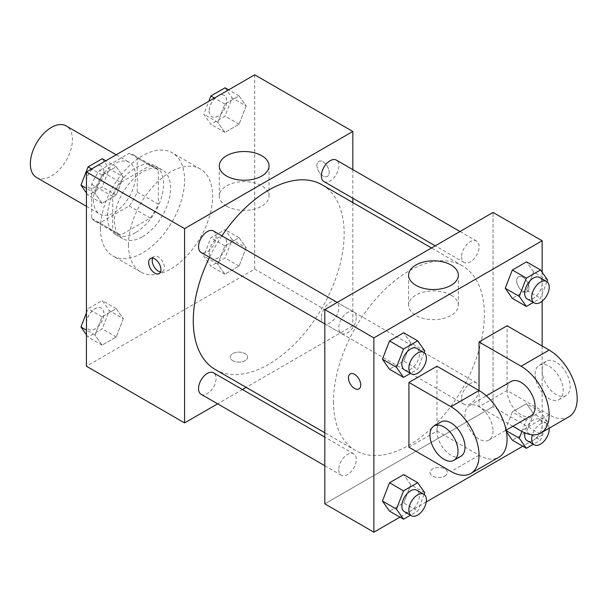 <?xml version="1.0" encoding="UTF-8"?>
<svg xmlns="http://www.w3.org/2000/svg" width="607" height="607" viewBox="0 0 607 607"><rect width="100%" height="100%" fill="white"/><g stroke="black" fill="none" stroke-linecap="round" stroke-linejoin="round"><path stroke-width="0.46" stroke-dasharray="3.04 2.28" d="M36.511 177.472A29.743 17.171 120 0 0 66.254 160.301A29.743 17.171 120 0 0 66.254 125.953M93.448 200.287A29.743 17.171 120 0 0 99.609 213.899A29.743 17.171 120 0 0 129.352 196.729A29.743 17.171 120 0 0 129.352 162.38A29.743 17.171 120 0 0 106.43 170.355A29.743 17.171 120 0 0 93.448 200.287M99.723 170.355L129.238 153.313A38.393 22.163 120 0 1 133.677 154.899A38.393 22.163 120 0 1 137.265 157.949L137.265 192.024A38.393 22.163 120 0 1 129.238 205.932L99.723 222.974A38.393 22.163 120 0 1 95.284 221.388A38.393 22.163 120 0 1 91.695 218.338L91.695 184.262A38.393 22.163 120 0 1 99.723 170.355L120.755 182.495L150.27 165.453L129.238 153.313M129.238 205.932L150.27 218.08L120.755 235.114L99.723 222.974M91.695 218.338L112.727 230.478L112.727 196.402L91.695 184.262M112.727 230.478A38.393 22.163 120 0 0 116.316 233.536A38.393 22.163 120 0 0 120.755 235.114M150.27 218.08A38.393 22.163 120 0 0 158.298 204.172L137.265 192.024M150.27 165.453A38.393 22.163 120 0 1 154.709 167.039A38.393 22.163 120 0 1 158.298 170.089L158.298 204.172M120.755 182.495A38.393 22.163 120 0 0 112.727 196.402M135.513 232.671A39.66 22.899 -60 0 1 115.679 234.628A39.66 22.899 -60 0 1 115.679 188.838A39.66 22.899 -60 0 1 155.339 165.939A39.66 22.899 -60 0 1 161.416 197.723A39.66 22.899 -60 0 1 135.513 232.671M142.524 236.715A39.66 22.899 120 0 0 168.427 201.767A39.66 22.899 120 0 0 162.35 169.99A39.66 22.899 120 0 0 131.787 180.613A39.66 22.899 120 0 0 114.48 220.523A39.66 22.899 120 0 0 122.69 238.68A39.66 22.899 120 0 0 142.524 236.715M158.298 170.089L137.265 157.949M100.459 228.619A59.486 34.349 120 0 0 112.781 255.851A59.486 34.349 120 0 0 172.267 221.509A59.486 34.349 120 0 0 172.267 152.812A59.486 34.349 120 0 0 126.423 168.754A59.486 34.349 120 0 0 100.459 228.619M128.502 244.811A59.486 34.349 120 0 0 140.824 272.042A59.486 34.349 120 0 0 200.31 237.694A59.486 34.349 120 0 0 200.31 169.004A59.486 34.349 120 0 0 154.466 184.945A59.486 34.349 120 0 0 128.502 244.811M246.146 247.8L239.059 266.056L224.893 274.235L217.814 264.159L224.893 245.903L239.059 237.724L246.146 247.8L239.059 266.056L224.893 274.235L217.814 264.159L224.893 245.903L239.059 237.724L246.146 247.8L232.124 239.704L225.038 257.967L210.872 266.147L203.793 256.063L210.872 237.807L225.038 229.628L232.124 239.704M246.146 105.975L239.059 124.23L224.893 132.409L217.814 122.333L224.893 104.07L239.059 95.898L246.146 105.975L239.059 124.23L224.893 132.409L217.814 122.333L224.893 104.07L239.059 95.898L246.146 105.975L232.124 97.879L225.038 116.134L210.872 124.314L203.793 114.237L208.808 101.301M254.697 74.805L254.697 269.098L86.437 366.241M123.32 318.721L116.233 336.976L102.067 345.155L94.98 335.079L102.067 316.816L116.233 308.637L123.32 318.721L116.233 336.976L102.067 345.155L94.98 335.079L102.067 316.816L116.233 308.637L123.32 318.721L109.298 310.625L102.211 328.88L88.045 337.06L86.437 334.768M123.32 176.887L116.233 195.143L102.067 203.322L94.98 193.246L102.067 174.991L116.233 166.811L123.32 176.887L116.233 195.143L102.067 203.322L94.98 193.246L102.067 174.991L116.233 166.811L123.32 176.887L109.298 168.792L102.211 187.047L88.045 195.226L86.437 192.935M352.842 202.579L352.842 325.762L254.697 269.098M352.842 325.762L246.161 387.357M242.413 389.519L217.625 403.83M232.792 360.679A8.673 5.008 0 0 0 242.246 361.764A8.673 5.008 0 0 0 247.595 357.136A8.673 5.008 0 0 0 238.923 352.128A8.673 5.008 0 0 0 230.25 357.136A8.673 5.008 0 0 0 232.792 360.679A8.673 5.008 0 0 0 242.246 361.757A8.673 5.008 0 0 0 247.595 357.128A8.673 5.008 0 0 0 238.923 352.121A8.673 5.008 0 0 0 230.25 357.128A8.673 5.008 0 0 0 232.792 360.672M215.371 369.58A106.68 61.595 120 0 0 322.059 307.984A106.68 61.595 120 0 0 322.059 184.801M221.934 235.865A106.68 61.595 120 0 0 209.536 257.338M352.842 169.619L352.842 198.246M323.933 181.554A12.39 7.155 120 0 0 336.324 174.399A12.39 7.155 120 0 0 336.324 160.089M321.369 317.711A12.39 7.155 120 0 0 323.933 323.379A12.39 7.155 120 0 0 336.324 316.224A12.39 7.155 120 0 0 336.324 301.914A12.39 7.155 120 0 0 326.778 305.238A12.39 7.155 120 0 0 321.369 317.711M201.107 394.3A12.39 7.155 120 0 0 213.497 387.137A12.39 7.155 120 0 0 213.497 372.827M213.497 231.001A12.39 7.155 -60 0 1 216.062 236.669A12.39 7.155 -60 0 1 210.652 249.143A12.39 7.155 -60 0 1 201.107 252.466M316.915 165.377A8.673 5.008 -120 0 0 320.701 174.103A8.673 5.008 -120 0 0 327.393 176.432A8.673 5.008 -120 0 0 327.393 166.417A8.673 5.008 -120 0 0 318.713 161.401A8.673 5.008 -120 0 0 316.915 165.377A8.673 5.008 -120 0 0 320.701 174.11A8.673 5.008 -120 0 0 327.385 176.432A8.673 5.008 -120 0 0 327.385 166.417A8.673 5.008 -120 0 0 318.705 161.409A8.673 5.008 -120 0 0 316.915 165.377M152.6 258.18A8.673 5.008 60 0 1 153.988 256.511A8.673 5.008 60 0 1 160.673 258.832A8.673 5.008 60 0 1 164.459 267.566A8.673 5.008 60 0 1 162.668 271.534A8.673 5.008 60 0 1 160.521 271.906M226.593 206.145A24.864 14.356 180 0 1 219.309 195.993A24.864 14.356 180 0 1 244.181 181.637A24.864 14.356 180 0 1 269.045 195.993A24.864 14.356 180 0 1 253.696 209.256A24.864 14.356 180 0 1 226.593 206.145M333.493 401.697A106.68 61.595 120 0 0 355.588 450.531A106.68 61.595 120 0 0 462.276 388.943A106.68 61.595 120 0 0 462.268 265.752A106.68 61.595 120 0 0 380.065 294.334A106.68 61.595 120 0 0 333.493 401.697M356.279 317.628A12.39 7.155 -60 0 1 350.869 330.094A12.39 7.155 -60 0 1 341.324 333.418A12.39 7.155 -60 0 1 341.316 319.107A12.39 7.155 -60 0 1 353.714 311.952A12.39 7.155 -60 0 1 356.279 317.628M461.578 398.662A12.39 7.155 120 0 0 464.15 404.338A12.39 7.155 120 0 0 476.541 397.175A12.39 7.155 120 0 0 476.541 382.865A12.39 7.155 120 0 0 466.988 386.189A12.39 7.155 120 0 0 461.578 398.662M338.752 469.575A12.39 7.155 120 0 0 341.324 475.251A12.39 7.155 120 0 0 353.714 468.096A12.39 7.155 120 0 0 353.714 453.786A12.39 7.155 120 0 0 344.161 457.101A12.39 7.155 120 0 0 338.752 469.575M461.578 256.829A12.39 7.155 120 0 0 464.15 262.505A12.39 7.155 120 0 0 476.541 255.35A12.39 7.155 120 0 0 476.541 241.04A12.39 7.155 120 0 0 466.988 244.355A12.39 7.155 120 0 0 461.578 256.829M493.059 406.713L324.798 503.856L493.059 406.713L493.059 212.427L493.059 406.713L542.134 435.052L522.786 446.221M102.211 158.715L109.298 168.792M86.369 182.032A12.39 7.155 120 0 0 88.933 187.7A12.39 7.155 120 0 0 101.323 180.545A12.39 7.155 120 0 0 101.323 166.235A12.39 7.155 120 0 0 91.778 169.558A12.39 7.155 120 0 0 86.369 182.032M116.233 195.143L102.211 187.047M102.067 203.322L88.045 195.226M94.98 193.246L86.437 188.307M102.067 174.991L91.619 168.958M116.233 166.811L105.785 160.779M86.308 181.994A12.39 7.155 120 0 0 88.88 187.669A12.39 7.155 120 0 0 101.27 180.514A12.39 7.155 120 0 0 101.27 166.204A12.39 7.155 120 0 0 91.718 169.528A12.39 7.155 120 0 0 86.308 181.994M225.038 87.803L232.124 97.879M209.195 111.119A12.39 7.155 120 0 0 211.76 116.787A12.39 7.155 120 0 0 224.158 109.632A12.39 7.155 120 0 0 224.158 95.322A12.39 7.155 120 0 0 214.605 98.645A12.39 7.155 120 0 0 209.195 111.119M239.059 124.23L225.038 116.134M224.893 132.409L210.872 124.314M217.814 122.333L203.793 114.237M224.893 104.07L214.453 98.046M239.059 95.898L228.619 89.866M209.142 111.081A12.39 7.155 120 0 0 211.706 116.756A12.39 7.155 120 0 0 224.097 109.601A12.39 7.155 120 0 0 224.097 95.291A12.39 7.155 120 0 0 214.552 98.607A12.39 7.155 120 0 0 209.142 111.081M86.437 312.871L88.045 308.72L102.211 300.541L109.298 310.625M86.369 323.857A12.39 7.155 120 0 0 88.933 329.533A12.39 7.155 120 0 0 101.323 322.378A12.39 7.155 120 0 0 101.323 308.068A12.39 7.155 120 0 0 91.778 311.391A12.39 7.155 120 0 0 86.369 323.857M116.233 336.976L102.211 328.88M102.067 345.155L88.045 337.06M94.98 335.079L86.437 330.14M102.067 316.816L88.045 308.72M116.233 308.637L102.211 300.541M86.308 323.827A12.39 7.155 120 0 0 88.88 329.502A12.39 7.155 120 0 0 101.27 322.347A12.39 7.155 120 0 0 101.27 308.037A12.39 7.155 120 0 0 91.718 311.353A12.39 7.155 120 0 0 86.308 323.827M209.195 252.944A12.39 7.155 120 0 0 211.76 258.62A12.39 7.155 120 0 0 224.158 251.465A12.39 7.155 120 0 0 224.158 237.155A12.39 7.155 120 0 0 214.605 240.471A12.39 7.155 120 0 0 209.195 252.944M239.059 266.056L225.038 257.967M224.893 274.235L210.872 266.147M217.814 264.159L203.793 256.063M224.893 245.903L210.872 237.807M239.059 237.724L225.038 229.628M209.142 252.914A12.39 7.155 120 0 0 211.706 258.59A12.39 7.155 120 0 0 224.097 251.435A12.39 7.155 120 0 0 224.097 237.125A12.39 7.155 120 0 0 214.552 240.44A12.39 7.155 120 0 0 209.142 252.914M424.126 352.621L417.699 369.193L410.491 373.351M404.414 369.845A12.39 7.155 120 0 0 416.812 362.69A12.39 7.155 120 0 0 416.812 348.38M424.779 350.937L410.757 342.841L403.678 361.097L389.512 369.276L403.678 361.097L417.699 369.193M410.757 342.841L403.678 332.765L410.757 342.841L403.678 361.097M546.953 281.709L540.526 298.28L533.318 302.438M527.248 298.932A12.39 7.155 120 0 0 539.638 291.777A12.39 7.155 120 0 0 539.638 277.467M547.605 280.017L533.583 271.921L526.504 290.184L512.338 298.363L526.504 290.184L540.526 298.28M533.583 271.921L526.504 261.845L533.583 271.921L526.504 290.184M424.126 494.455L417.699 511.018L410.491 515.184M404.414 511.678A12.39 7.155 120 0 0 416.812 504.523A12.39 7.155 120 0 0 416.812 490.213M424.779 492.763L410.757 484.667L403.678 502.93L389.512 511.102L403.678 502.93L417.699 511.018M410.757 484.667L403.678 474.591L410.757 484.667L403.678 502.93M521.899 431.448L526.36 419.953L540.526 411.774L547.605 421.85L540.526 440.105L533.318 444.271M527.248 440.765A12.39 7.155 120 0 0 539.638 433.61A12.39 7.155 120 0 0 539.638 419.3A12.39 7.155 120 0 0 530.95 421.766A12.39 7.155 120 0 0 524.865 432.882M547.605 421.85L533.583 413.754L526.504 432.009L512.338 440.189L526.504 432.009L540.526 440.105M506.23 430.674L505.252 430.113L506.435 431.789L505.252 430.113L512.338 411.857L526.504 403.678L533.583 413.754L526.504 432.009M526.36 419.953L512.338 411.857L526.504 403.678L533.583 413.754M540.526 411.774L526.504 403.678M549.183 428.201A12.39 7.155 120 0 0 546.649 423.345A12.39 7.155 120 0 0 532.385 434.779M358.934 388.928L358.934 388.928A8.673 5.008 -120 0 0 358.934 378.905A8.673 5.008 -120 0 0 350.262 373.897L350.254 373.904M451.054 295.131A24.864 14.356 0 0 0 423.952 292.013A24.864 14.356 0 0 0 408.602 305.283A24.864 14.356 0 0 0 433.466 319.639A24.864 14.356 0 0 0 458.338 305.283A24.864 14.356 0 0 0 451.054 295.131M522.855 277.187A8.673 5.008 -120 0 0 518.515 276.762A8.673 5.008 -120 0 0 518.515 286.777A8.673 5.008 -120 0 0 527.187 291.785A8.673 5.008 -120 0 0 528.522 284.835A8.673 5.008 -120 0 0 522.855 277.187M542.134 272.232L542.134 301.209M542.134 345.998L542.134 435.052M522.847 277.194A8.673 5.008 60 0 1 528.515 284.835A8.673 5.008 60 0 1 527.187 291.785A8.673 5.008 60 0 1 518.507 286.777A8.673 5.008 60 0 1 518.507 276.762A8.673 5.008 60 0 1 522.847 277.194M444.855 476.032A8.673 5.008 0 0 0 447.397 472.489A8.673 5.008 0 0 0 438.724 467.481A8.673 5.008 0 0 0 430.052 472.489A8.673 5.008 0 0 0 435.401 477.117A8.673 5.008 0 0 0 444.855 476.032A8.673 5.008 180 0 1 435.401 477.11A8.673 5.008 180 0 1 430.052 472.481A8.673 5.008 180 0 1 438.724 467.473A8.673 5.008 180 0 1 447.397 472.481A8.673 5.008 180 0 1 444.855 476.025M426.228 501.966L399.952 517.134M505.252 430.113L512.338 411.857M568.971 416.774A39.66 22.899 60 0 1 549.145 414.809L507.08 390.521L479.037 406.713L479.037 390.521M507.08 390.521L507.08 325.762M408.928 447.192L436.972 431L436.972 366.241M493.059 431A19.826 11.45 60 0 1 488.954 440.075A19.826 11.45 60 0 1 469.12 428.625A19.826 11.45 60 0 1 469.12 405.734A19.826 11.45 60 0 1 484.401 411.045A19.826 11.45 60 0 1 493.059 431M436.972 431L479.037 455.288A39.66 22.899 -120 0 0 498.871 457.253M531.019 415.795A19.826 11.45 60 0 1 511.185 404.345A19.826 11.45 60 0 1 511.185 381.446M512.892 426.258L479.037 406.713M460.91 456.267A19.826 11.45 60 0 1 441.084 444.817A19.826 11.45 60 0 1 441.084 421.926M535.124 374.337A19.826 11.45 60 0 1 539.228 365.255A19.826 11.45 60 0 1 559.062 376.704A19.826 11.45 60 0 1 559.062 399.603A19.826 11.45 60 0 1 543.781 394.292A19.826 11.45 60 0 1 535.124 374.337M542.134 370.285A19.826 11.45 -120 0 0 550.792 390.24A19.826 11.45 -120 0 0 566.073 395.552A19.826 11.45 -120 0 0 566.073 372.66A19.826 11.45 -120 0 0 546.239 361.211A19.826 11.45 -120 0 0 542.134 370.285M479.037 455.288L450.993 471.48M549.145 414.809L521.102 431M86.437 206.297L99.609 213.899M116.18 154.777L129.352 162.38M162.35 169.99L155.339 165.939M122.69 238.68L115.679 234.628M154.709 167.039L133.677 154.899M116.316 233.536L95.284 221.388M200.31 169.004L172.267 152.812M140.824 272.042L112.781 255.851M153.988 256.511L150.453 258.544M162.668 271.534L159.133 273.575M269.045 195.993L269.045 165.878M219.309 195.993L219.309 165.878M462.268 265.752L431.486 247.975M355.588 450.531L324.798 432.761M324.798 323.88L341.324 333.418M337.196 302.415L353.714 311.952M476.541 382.865L336.324 301.914M464.15 404.338L323.933 323.379M353.714 453.786L324.798 437.093M341.324 475.251L324.798 465.713M476.541 241.04L460.023 231.502M464.15 262.505L435.234 245.812M546.649 423.345L539.638 419.3M408.602 275.168L408.602 305.283M458.338 275.168L458.338 305.283M488.954 440.075L506.124 430.166M469.12 405.734L486.298 395.817M546.239 361.211L539.228 365.255M566.073 395.552L559.062 399.603"/><path stroke-width="0.91" d="M116.18 154.777L66.254 125.953A29.743 17.171 120 0 0 43.332 133.927A29.743 17.171 120 0 0 30.35 163.86A29.743 17.171 120 0 0 36.511 177.472L86.437 206.297M217.625 403.83L184.589 422.904L86.437 366.241L86.437 171.948L254.697 74.805L352.842 131.476L352.842 169.619M246.161 387.357L242.413 389.519M209.536 257.338A106.68 61.595 120 0 0 193.276 320.746A106.68 61.595 120 0 0 215.371 369.58L324.798 432.761M431.486 247.975L322.059 184.801A106.68 61.595 120 0 0 221.934 235.865M352.842 198.246L352.842 202.579M184.589 422.904L184.589 228.619L352.842 131.476M460.023 231.502L336.324 160.089A12.39 7.155 120 0 0 326.778 163.404A12.39 7.155 120 0 0 321.369 175.878A12.39 7.155 120 0 0 323.933 181.554L435.234 245.812M324.798 437.093L213.497 372.827A12.39 7.155 120 0 0 203.944 376.15A12.39 7.155 120 0 0 198.535 388.624A12.39 7.155 120 0 0 201.107 394.3L324.798 465.713M324.798 323.88L201.107 252.466A12.39 7.155 -60 0 1 201.107 238.156A12.39 7.155 -60 0 1 213.497 231.001L337.196 302.415M184.589 228.619L86.437 171.948M226.593 176.03A24.864 14.356 180 0 1 219.309 165.878A24.864 14.356 180 0 1 244.181 151.522A24.864 14.356 180 0 1 269.045 165.878A24.864 14.356 180 0 1 253.696 179.141A24.864 14.356 180 0 1 226.593 176.03M160.931 269.599A8.673 5.008 60 0 1 159.133 273.575A8.673 5.008 60 0 1 150.453 268.567A8.673 5.008 60 0 1 150.453 258.544A8.673 5.008 60 0 1 157.145 260.873A8.673 5.008 60 0 1 160.931 269.599M160.521 271.906A8.673 5.008 60 0 1 153.988 266.526A8.673 5.008 60 0 1 152.6 258.18M399.952 517.134L373.874 532.195L324.798 503.856L324.798 309.57L493.059 212.427L542.134 240.759L542.134 272.232M86.437 192.935L80.966 185.15L88.045 166.895L102.211 158.715L105.785 160.779M86.437 188.307L80.966 185.15M91.619 168.958L88.045 166.895M208.808 101.301L210.872 95.982L225.038 87.803L228.619 89.866M214.453 98.046L210.872 95.982M86.437 334.768L80.966 326.983L86.437 312.871M86.437 330.14L80.966 326.983M410.491 373.351L403.534 377.372L396.447 367.296L403.534 349.033L417.699 340.853L424.779 350.937L424.126 352.621M423.823 352.424L416.812 348.38A12.39 7.155 120 0 0 407.259 351.703A12.39 7.155 120 0 0 401.849 364.17A12.39 7.155 120 0 0 404.414 369.845L411.425 373.897A12.39 7.155 120 0 0 423.823 366.742A12.39 7.155 120 0 0 423.823 352.424A12.39 7.155 120 0 0 414.27 355.748A12.39 7.155 120 0 0 408.86 368.221A12.39 7.155 120 0 0 411.425 373.897M403.534 377.372L389.512 369.276L382.425 359.2L389.512 340.944L403.678 332.765L417.699 340.853M396.447 367.296L382.425 359.2L389.512 340.944L403.678 332.765M403.534 349.033L389.512 340.944M533.318 302.438L526.36 306.459L519.273 296.375L526.36 278.12L540.526 269.94L547.605 280.017L546.953 281.709M546.649 281.511L539.638 277.467A12.39 7.155 120 0 0 530.086 280.783A12.39 7.155 120 0 0 524.676 293.257A12.39 7.155 120 0 0 527.248 298.932L534.259 302.976A12.39 7.155 120 0 0 546.649 295.821A12.39 7.155 120 0 0 546.649 281.511A12.39 7.155 120 0 0 537.096 284.835A12.39 7.155 120 0 0 531.686 297.309A12.39 7.155 120 0 0 534.259 302.976M526.36 306.459L512.338 298.363L505.252 288.279L512.338 270.024L526.504 261.845L540.526 269.94M519.273 296.375L505.252 288.279L512.338 270.024L526.504 261.845M526.36 278.12L512.338 270.024M410.491 515.184L403.534 519.197L396.447 509.121L403.534 490.866L417.699 482.686L424.779 492.763L424.126 494.455M423.823 494.257L416.812 490.213A12.39 7.155 120 0 0 407.259 493.529A12.39 7.155 120 0 0 401.849 506.003A12.39 7.155 120 0 0 404.414 511.678L411.425 515.722A12.39 7.155 120 0 0 423.823 508.567A12.39 7.155 120 0 0 423.823 494.257A12.39 7.155 120 0 0 414.27 497.581A12.39 7.155 120 0 0 408.86 510.055A12.39 7.155 120 0 0 411.425 515.722M403.534 519.197L389.512 511.102L382.425 501.025L389.512 482.77L403.678 474.591L417.699 482.686M396.447 509.121L382.425 501.025L389.512 482.77L403.678 474.591M403.534 490.866L389.512 482.77M533.318 444.271L526.36 448.285L519.273 438.208L521.899 431.448M524.865 432.882A12.39 7.155 120 0 0 524.676 435.09A12.39 7.155 120 0 0 527.248 440.765L534.259 444.81A12.39 7.155 120 0 0 544.138 441.13A12.39 7.155 120 0 0 549.183 428.201M526.36 448.285L512.338 440.189L506.435 431.789L512.338 440.189M519.273 438.208L506.23 430.674M532.385 434.779A12.39 7.155 120 0 0 531.686 439.134A12.39 7.155 120 0 0 534.259 444.81M350.262 373.897A8.673 5.008 -120 0 0 348.934 380.855A8.673 5.008 -120 0 0 354.602 388.495A8.673 5.008 -120 0 0 358.934 388.928A8.673 5.008 60 0 1 354.594 388.495A8.673 5.008 60 0 1 348.926 380.855A8.673 5.008 60 0 1 350.254 373.904A8.673 5.008 60 0 1 358.934 378.912A8.673 5.008 60 0 1 358.934 388.928M373.874 532.195L373.874 337.902L324.798 309.57L493.059 212.427M324.798 503.856L324.798 309.57M451.054 265.016A24.864 14.356 180 0 1 458.338 275.168A24.864 14.356 180 0 1 433.466 289.524A24.864 14.356 180 0 1 408.602 275.168A24.864 14.356 180 0 1 423.952 261.905A24.864 14.356 180 0 1 451.054 265.016M373.874 337.902L542.134 240.759M542.134 301.209L542.134 345.998M522.786 446.221L426.228 501.966M512.338 298.363L505.252 288.279M389.512 369.276L382.425 359.2M389.512 511.102L382.425 501.025M408.928 382.425L450.993 406.713A39.66 22.899 60 0 1 476.905 441.661A39.66 22.899 60 0 1 470.827 473.437A39.66 22.899 60 0 1 450.993 471.48L408.928 447.192L408.928 382.425L436.972 366.241L479.037 390.521L479.037 341.953L507.08 325.762L549.145 350.049A39.66 22.899 60 0 1 575.057 384.997A39.66 22.899 60 0 1 568.971 416.774L540.936 432.966A39.66 22.899 60 0 1 521.102 431L512.892 426.258M470.827 473.437L498.871 457.253A39.66 22.899 -120 0 0 504.948 425.469A39.66 22.899 -120 0 0 479.037 390.521L450.993 406.713M486.298 395.817L511.185 381.446A19.826 11.45 60 0 1 526.466 386.758A19.826 11.45 60 0 1 535.124 406.713A19.826 11.45 60 0 1 531.019 415.795L506.124 430.166M549.145 350.049L521.102 366.241L479.037 341.953M521.102 366.241A39.66 22.899 60 0 1 547.013 401.189A39.66 22.899 60 0 1 540.936 432.966M434.073 425.97L441.084 421.926A19.826 11.45 60 0 1 456.358 427.237A19.826 11.45 60 0 1 465.015 447.192A19.826 11.45 60 0 1 460.91 456.267L453.899 460.318A19.826 11.45 60 0 1 434.073 448.869A19.826 11.45 60 0 1 434.073 425.97A19.826 11.45 60 0 1 449.347 431.281A19.826 11.45 60 0 1 458.004 451.236A19.826 11.45 60 0 1 453.899 460.318"/></g></svg>
